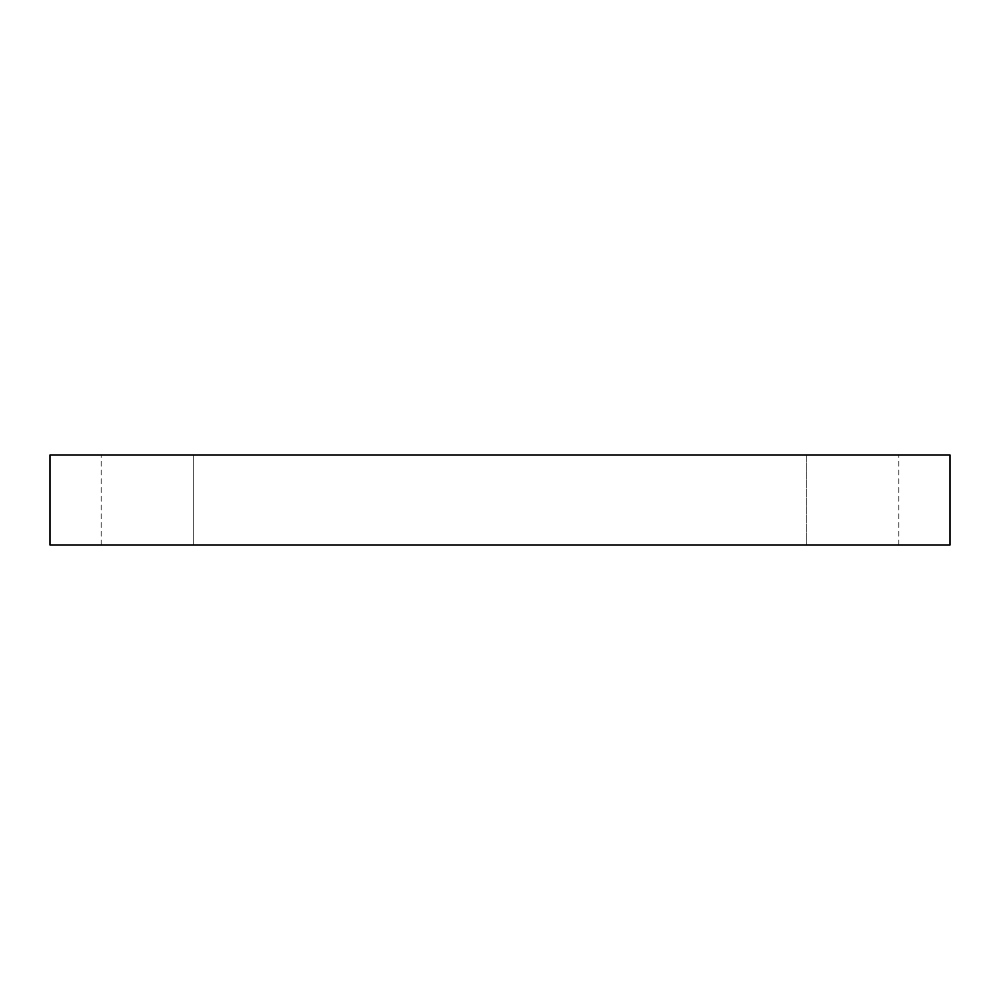 <?xml version="1.0" encoding="UTF-8"?>
<svg xmlns="http://www.w3.org/2000/svg" width="1000" height="1000" viewBox="0 0 1000 1000"><rect width="100%" height="100%" fill="white"/><g stroke="black" fill="none" stroke-linecap="round" stroke-linejoin="round"><path stroke-width="0.75" stroke-dasharray="5 3.75" d="M950 455L50 455L50 545L950 545L950 455M193.188 545L898.863 545L806.812 545L806.812 455L898.863 455L101.137 455L806.812 455L806.812 545L193.188 545L193.188 455L193.188 545M101.137 545L101.137 455M898.863 545L898.863 455"/><path stroke-width="1.5" d="M950 545L950 455L50 455L50 545L950 545"/></g></svg>
